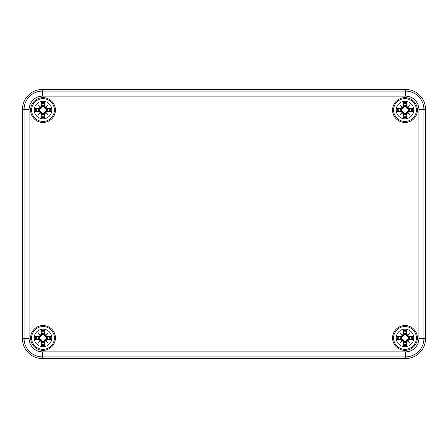 <?xml version="1.0" encoding="UTF-8"?>
<svg xmlns="http://www.w3.org/2000/svg" width="448" height="448" viewBox="0 0 448 448"><rect width="100%" height="100%" fill="white"/><g stroke="black" fill="none" stroke-linecap="round" stroke-linejoin="round"><path stroke-width="0.67" d="M42.51 358.568A20.11 20.11 0 0 1 22.4 338.458L22.4 109.542A20.11 20.11 0 0 1 42.51 89.432L405.49 89.432A20.11 20.11 0 0 1 425.6 109.542L425.6 338.458A20.11 20.11 0 0 1 405.49 358.568L42.51 358.568L405.49 358.568A20.11 20.11 0 0 0 425.6 338.458L425.6 109.542A20.11 20.11 0 0 0 405.49 89.432L42.51 89.432A20.11 20.11 0 0 0 22.4 109.542L22.4 338.458A20.11 20.11 0 0 0 42.51 358.568L42.51 356.899L405.49 356.899L405.49 351.87L42.51 351.87L42.51 356.899A18.441 18.441 0 0 1 24.069 338.458L29.098 338.458L29.098 109.542L24.069 109.542L24.069 338.458L22.4 338.458M417.39 337.954A12.398 12.398 0 0 1 398.787 348.695A12.398 12.398 0 0 1 398.787 327.214A12.398 12.398 0 0 1 417.39 337.954M417.39 110.046A12.398 12.398 0 0 1 398.787 120.786A12.398 12.398 0 0 1 398.787 99.305A12.398 12.398 0 0 1 417.39 110.046M55.412 110.046A12.398 12.398 0 0 1 36.814 120.786A12.398 12.398 0 0 1 36.814 99.305A12.398 12.398 0 0 1 55.412 110.046M55.412 337.954A12.398 12.398 0 0 1 36.814 348.695A12.398 12.398 0 0 1 36.814 327.214A12.398 12.398 0 0 1 55.412 337.954M43.014 329.157A8.798 8.798 0 0 1 50.63 342.356A8.798 8.798 0 0 1 35.392 342.356A8.798 8.798 0 0 1 43.014 329.157M43.014 326.558A11.396 11.396 0 0 0 33.146 343.655A11.396 11.396 0 0 0 52.881 343.655A11.396 11.396 0 0 0 43.014 326.558A11.396 11.396 0 0 0 33.146 343.655A11.396 11.396 0 0 0 52.881 343.655A11.396 11.396 0 0 0 43.014 326.558M44.218 334.309A21.745 1.893 -80.2 0 0 44.778 330.562L43.523 333.934A4.054 4.054 0 0 0 42.498 333.934L41.21 336.157L39.262 337.506L35.622 336.19A7.599 7.599 0 0 0 35.622 339.718A21.745 1.893 -9.8 0 0 39.368 339.164L40.382 339.903A21.582 3.746 130 0 0 38.091 342.877A21.582 3.746 -40 0 0 41.065 340.586L41.804 341.6A21.745 1.893 99.8 0 0 41.25 345.346L42.498 341.975A4.054 4.054 0 0 0 43.523 341.975L44.811 339.758L46.76 338.408L50.406 339.718A7.599 7.599 0 0 0 50.406 336.19A21.745 1.893 170.2 0 0 46.659 336.75L45.646 336.006A21.582 3.746 -50 0 0 47.936 333.032A21.582 3.746 140 0 0 44.962 335.322L44.044 334.309L44.962 335.322M43.523 341.975L44.778 345.346A21.745 1.893 -99.8 0 0 44.218 341.6L44.962 340.586A21.582 3.746 40 0 0 47.936 342.877A21.582 3.746 -130 0 0 45.646 339.903L46.659 339.164A21.745 1.893 9.8 0 0 50.406 339.718M42.498 333.934L41.25 330.562A21.745 1.893 80.2 0 0 41.804 334.309L41.065 335.322A21.582 3.746 -140 0 0 38.091 333.032A21.582 3.746 50 0 0 40.382 336.006L39.368 336.75A21.745 1.893 -170.2 0 0 35.622 336.19M41.804 334.309L41.978 334.309A21.577 1.882 -99.8 0 1 41.485 330.994M41.065 335.322L42.56 334.208M38.091 333.032L41.21 336.157M39.368 336.75L40.382 336.006M41.026 335.518L40.572 335.966A21.414 3.718 -130 0 1 38.959 333.9A21.414 3.718 40 0 1 41.026 335.513M39.368 339.164L39.362 338.99A21.577 1.882 170.2 0 1 36.053 339.483L35.622 339.718M40.382 339.903L39.262 338.408L41.21 339.758L42.498 341.975M38.091 342.877L41.21 339.758M41.804 341.6L41.065 340.586M36.053 339.483L39.262 338.408M40.572 339.942L41.026 340.396A21.414 3.718 140 0 1 38.959 342.009A21.414 3.718 -50 0 1 40.566 339.942M44.218 341.6L44.044 341.6A21.577 1.882 80.2 0 1 44.542 344.915M44.962 340.586L43.462 341.701M47.936 342.877L44.811 339.758M46.659 339.164L45.646 339.903M45.002 340.396L45.45 339.942A21.414 3.718 50 0 1 47.068 342.009A21.414 3.718 -140 0 1 45.002 340.402M46.659 336.75L46.659 336.924A21.577 1.882 -9.8 0 1 49.974 336.426L50.406 336.19M45.646 336.006L46.76 337.506L44.811 336.157L43.523 333.934M44.811 336.157L47.068 333.9A21.414 3.718 130 0 1 45.455 335.966L45.002 335.513A21.414 3.718 -40 0 1 47.068 333.9L47.936 333.032M49.974 336.426L46.76 337.506M38.993 338.464A4.054 4.054 0 0 1 38.993 337.445M47.034 337.445A4.054 4.054 0 0 1 47.034 338.464M43.014 101.248A8.798 8.798 0 0 1 50.63 114.442A8.798 8.798 0 0 1 35.392 114.442A8.798 8.798 0 0 1 43.014 101.248M43.014 98.65A11.396 11.396 0 0 0 33.146 115.741A11.396 11.396 0 0 0 52.881 115.741A11.396 11.396 0 0 0 43.014 98.65A11.396 11.396 0 0 0 33.146 115.741A11.396 11.396 0 0 0 52.881 115.741A11.396 11.396 0 0 0 43.014 98.65M44.218 106.4A21.745 1.893 -80.2 0 0 44.778 102.654L43.523 106.025A4.054 4.054 0 0 0 42.498 106.025L41.21 108.242L39.262 109.592L35.622 108.282A7.599 7.599 0 0 0 35.622 111.81A21.745 1.893 -9.8 0 0 39.368 111.25L40.382 111.994A21.582 3.746 130 0 0 38.091 114.968A21.582 3.746 -40 0 0 41.065 112.678L41.804 113.691A21.745 1.893 99.8 0 0 41.25 117.438L42.498 114.066A4.054 4.054 0 0 0 43.523 114.066L44.811 111.843L46.76 110.494L50.406 111.81A7.599 7.599 0 0 0 50.406 108.282A21.745 1.893 170.2 0 0 46.659 108.836L45.646 108.097A21.582 3.746 -50 0 0 47.936 105.123A21.582 3.746 140 0 0 44.962 107.414L44.044 106.4L44.962 107.414M43.523 114.066L44.778 117.438A21.745 1.893 -99.8 0 0 44.218 113.691L44.962 112.678A21.582 3.746 40 0 0 47.936 114.968A21.582 3.746 -130 0 0 45.646 111.994L46.659 111.25A21.745 1.893 9.8 0 0 50.406 111.81M42.498 106.025L41.25 102.654A21.745 1.893 80.2 0 0 41.804 106.4L41.065 107.414A21.582 3.746 -140 0 0 38.091 105.123A21.582 3.746 50 0 0 40.382 108.097L39.368 108.836A21.745 1.893 -170.2 0 0 35.622 108.282M41.804 106.4L41.978 106.4A21.577 1.882 -99.8 0 1 41.485 103.085M41.065 107.414L42.56 106.299M38.091 105.123L41.21 108.242M39.368 108.836L40.382 108.097M41.026 107.604L40.572 108.058A21.414 3.718 -130 0 1 38.959 105.991A21.414 3.718 40 0 1 41.026 107.598M39.368 111.25L39.362 111.076A21.577 1.882 170.2 0 1 36.053 111.574L35.622 111.81M40.382 111.994L39.262 110.494L41.21 111.843L42.498 114.066M38.091 114.968L41.21 111.843M41.804 113.691L41.065 112.678M36.053 111.574L39.262 110.494M40.572 112.034L41.026 112.482A21.414 3.718 140 0 1 38.959 114.1A21.414 3.718 -50 0 1 40.566 112.034M44.218 113.691L44.044 113.691A21.577 1.882 80.2 0 1 44.542 117.006M44.962 112.678L43.462 113.792M47.936 114.968L44.811 111.843M46.659 111.25L45.646 111.994M45.002 112.482L45.45 112.034A21.414 3.718 50 0 1 47.068 114.1A21.414 3.718 -140 0 1 45.002 112.487M46.659 108.836L46.659 109.01A21.577 1.882 -9.8 0 1 49.974 108.517L50.406 108.282M45.646 108.097L46.76 109.592L44.811 108.242L43.523 106.025M44.811 108.242L47.068 105.991A21.414 3.718 130 0 1 45.455 108.058L45.002 107.598A21.414 3.718 -40 0 1 47.068 105.991L47.936 105.123M49.974 108.517L46.76 109.592M38.993 110.555A4.054 4.054 0 0 1 38.993 109.536M47.034 109.536A4.054 4.054 0 0 1 47.034 110.555M404.986 329.157A8.798 8.798 0 0 1 412.608 342.356A8.798 8.798 0 0 1 397.37 342.356A8.798 8.798 0 0 1 404.986 329.157M404.986 326.558A11.396 11.396 0 0 0 395.119 343.655A11.396 11.396 0 0 0 414.854 343.655A11.396 11.396 0 0 0 404.986 326.558A11.396 11.396 0 0 0 395.119 343.655A11.396 11.396 0 0 0 414.854 343.655A11.396 11.396 0 0 0 404.986 326.558M406.196 334.309A21.745 1.893 -80.2 0 0 406.75 330.562L405.502 333.934A4.054 4.054 0 0 0 404.477 333.934L403.189 336.157L401.24 337.506L397.594 336.19A7.599 7.599 0 0 0 397.594 339.718A21.745 1.893 -9.8 0 0 401.341 339.164L402.354 339.903A21.582 3.746 130 0 0 400.064 342.877A21.582 3.746 -40 0 0 403.038 340.586L403.782 341.6A21.745 1.893 99.8 0 0 403.222 345.346L404.477 341.975A4.054 4.054 0 0 0 405.502 341.975L406.79 339.758L408.738 338.408L412.378 339.718A7.599 7.599 0 0 0 412.378 336.19A21.745 1.893 170.2 0 0 408.632 336.75L407.618 336.006A21.582 3.746 -50 0 0 409.909 333.032A21.582 3.746 140 0 0 406.935 335.322L406.022 334.309L406.935 335.322M405.502 341.975L406.75 345.346A21.745 1.893 -99.8 0 0 406.196 341.6L406.935 340.586A21.582 3.746 40 0 0 409.909 342.877A21.582 3.746 -130 0 0 407.618 339.903L408.632 339.164A21.745 1.893 9.8 0 0 412.378 339.718M404.477 333.934L403.222 330.562A21.745 1.893 80.2 0 0 403.782 334.309L403.038 335.322A21.582 3.746 -140 0 0 400.064 333.032A21.582 3.746 50 0 0 402.354 336.006L401.341 336.75A21.745 1.893 -170.2 0 0 397.594 336.19M403.782 334.309L403.956 334.309A21.577 1.882 -99.8 0 1 403.458 330.994M403.038 335.322L404.538 334.208M400.064 333.032L403.189 336.157M401.341 336.75L402.354 336.006M402.998 335.518L402.55 335.966A21.414 3.718 -130 0 1 400.932 333.9A21.414 3.718 40 0 1 402.998 335.513M401.341 339.164L401.341 338.99A21.577 1.882 170.2 0 1 398.026 339.483L397.594 339.718M402.354 339.903L401.24 338.408L403.189 339.758L404.477 341.975M400.064 342.877L403.189 339.758M403.782 341.6L403.038 340.586M398.026 339.483L401.24 338.408M402.55 339.942L402.998 340.396A21.414 3.718 140 0 1 400.932 342.009A21.414 3.718 -50 0 1 402.545 339.942M406.196 341.6L406.022 341.6A21.577 1.882 80.2 0 1 406.515 344.915M406.935 340.586L405.44 341.701M409.909 342.877L406.79 339.758M408.632 339.164L407.618 339.903M406.974 340.396L407.428 339.942A21.414 3.718 50 0 1 409.041 342.009A21.414 3.718 -140 0 1 406.974 340.402M408.632 336.75L408.638 336.924A21.577 1.882 -9.8 0 1 411.947 336.426L412.378 336.19M407.618 336.006L408.738 337.506L406.79 336.157L405.502 333.934M406.79 336.157L409.041 333.9A21.414 3.718 130 0 1 407.434 335.966L406.974 335.513A21.414 3.718 -40 0 1 409.041 333.9L409.909 333.032M411.947 336.426L408.738 337.506M400.966 338.464A4.054 4.054 0 0 1 400.966 337.445M409.007 337.445A4.054 4.054 0 0 1 409.007 338.464M404.986 101.248A8.798 8.798 0 0 1 412.608 114.442A8.798 8.798 0 0 1 397.37 114.442A8.798 8.798 0 0 1 404.986 101.248M404.986 98.65A11.396 11.396 0 0 0 395.119 115.741A11.396 11.396 0 0 0 414.854 115.741A11.396 11.396 0 0 0 404.986 98.65A11.396 11.396 0 0 0 395.119 115.741A11.396 11.396 0 0 0 414.854 115.741A11.396 11.396 0 0 0 404.986 98.65M406.196 106.4A21.745 1.893 -80.2 0 0 406.75 102.654L405.502 106.025A4.054 4.054 0 0 0 404.477 106.025L403.189 108.242L401.24 109.592L397.594 108.282A7.599 7.599 0 0 0 397.594 111.81A21.745 1.893 -9.8 0 0 401.341 111.25L402.354 111.994A21.582 3.746 130 0 0 400.064 114.968A21.582 3.746 -40 0 0 403.038 112.678L403.782 113.691A21.745 1.893 99.8 0 0 403.222 117.438L404.477 114.066A4.054 4.054 0 0 0 405.502 114.066L406.79 111.843L408.738 110.494L412.378 111.81A7.599 7.599 0 0 0 412.378 108.282A21.745 1.893 170.2 0 0 408.632 108.836L407.618 108.097A21.582 3.746 -50 0 0 409.909 105.123A21.582 3.746 140 0 0 406.935 107.414L406.022 106.4L406.935 107.414M405.502 114.066L406.75 117.438A21.745 1.893 -99.8 0 0 406.196 113.691L406.935 112.678A21.582 3.746 40 0 0 409.909 114.968A21.582 3.746 -130 0 0 407.618 111.994L408.632 111.25A21.745 1.893 9.8 0 0 412.378 111.81M404.477 106.025L403.222 102.654A21.745 1.893 80.2 0 0 403.782 106.4L403.038 107.414A21.582 3.746 -140 0 0 400.064 105.123A21.582 3.746 50 0 0 402.354 108.097L401.341 108.836A21.745 1.893 -170.2 0 0 397.594 108.282M403.782 106.4L403.956 106.4A21.577 1.882 -99.8 0 1 403.458 103.085M403.038 107.414L404.538 106.299M400.064 105.123L403.189 108.242M401.341 108.836L402.354 108.097M402.998 107.604L402.55 108.058A21.414 3.718 -130 0 1 400.932 105.991A21.414 3.718 40 0 1 402.998 107.598M401.341 111.25L401.341 111.076A21.577 1.882 170.2 0 1 398.026 111.574L397.594 111.81M402.354 111.994L401.24 110.494L403.189 111.843L404.477 114.066M400.064 114.968L403.189 111.843M403.782 113.691L403.038 112.678M398.026 111.574L401.24 110.494M402.55 112.034L402.998 112.482A21.414 3.718 140 0 1 400.932 114.1A21.414 3.718 -50 0 1 402.545 112.034M406.196 113.691L406.022 113.691A21.577 1.882 80.2 0 1 406.515 117.006M406.935 112.678L405.44 113.792M409.909 114.968L406.79 111.843M408.632 111.25L407.618 111.994M406.974 112.482L407.428 112.034A21.414 3.718 50 0 1 409.041 114.1A21.414 3.718 -140 0 1 406.974 112.487M408.632 108.836L408.638 109.01A21.577 1.882 -9.8 0 1 411.947 108.517L412.378 108.282M407.618 108.097L408.738 109.592L406.79 108.242L405.502 106.025M406.79 108.242L409.041 105.991A21.414 3.718 130 0 1 407.434 108.058L406.974 107.598A21.414 3.718 -40 0 1 409.041 105.991L409.909 105.123M411.947 108.517L408.738 109.592M400.966 110.555A4.054 4.054 0 0 1 400.966 109.536M409.007 109.536A4.054 4.054 0 0 1 409.007 110.555M405.49 358.568L405.49 356.899A18.441 18.441 0 0 0 423.931 338.458L418.902 338.458A13.412 13.412 0 0 1 405.49 351.87M42.51 351.87A13.412 13.412 0 0 1 29.098 338.458M425.6 338.458L423.931 338.458L423.931 109.542L418.902 109.542L418.902 338.458M425.6 109.542L423.931 109.542A18.441 18.441 0 0 0 405.49 91.101L405.49 96.13A13.412 13.412 0 0 1 418.902 109.542M29.098 109.542A13.412 13.412 0 0 1 42.51 96.13L42.51 91.101A18.441 18.441 0 0 0 24.069 109.542L22.4 109.542M405.49 89.432L405.49 91.101L42.51 91.101L42.51 89.432M42.51 96.13L405.49 96.13M41.25 330.562A7.599 7.599 0 0 1 44.778 330.562M44.778 345.346A7.599 7.599 0 0 1 41.25 345.346M36.053 336.426A21.577 1.882 9.8 0 1 39.362 336.924L39.262 337.506M41.485 344.915A21.577 1.882 -80.2 0 1 41.978 341.6L42.56 341.701M49.974 339.483A21.577 1.882 -170.2 0 1 46.659 338.99L46.76 338.408M44.542 330.994A21.577 1.882 99.8 0 1 44.044 334.309L43.462 334.208M41.58 331.369A6.742 6.742 0 0 1 44.447 331.369M36.428 339.388A6.742 6.742 0 0 1 36.428 336.521M44.447 344.54A6.742 6.742 0 0 1 41.58 344.54M49.599 336.521A6.742 6.742 0 0 1 49.599 339.388M41.25 102.654A7.599 7.599 0 0 1 44.778 102.654M44.778 117.438A7.599 7.599 0 0 1 41.25 117.438M36.053 108.517A21.577 1.882 9.8 0 1 39.362 109.01L39.262 109.592M41.485 117.006A21.577 1.882 -80.2 0 1 41.978 113.691L42.56 113.792M49.974 111.574A21.577 1.882 -170.2 0 1 46.659 111.076L46.76 110.494M44.542 103.085A21.577 1.882 99.8 0 1 44.044 106.4L43.462 106.299M41.58 103.46A6.742 6.742 0 0 1 44.447 103.46M36.428 111.479A6.742 6.742 0 0 1 36.428 108.612M44.447 116.631A6.742 6.742 0 0 1 41.58 116.631M49.599 108.612A6.742 6.742 0 0 1 49.599 111.479M403.222 330.562A7.599 7.599 0 0 1 406.75 330.562M406.75 345.346A7.599 7.599 0 0 1 403.222 345.346M398.026 336.426A21.577 1.882 9.8 0 1 401.341 336.924L401.24 337.506M403.458 344.915A21.577 1.882 -80.2 0 1 403.956 341.6L404.538 341.701M411.947 339.483A21.577 1.882 -170.2 0 1 408.638 338.99L408.738 338.408M406.515 330.994A21.577 1.882 99.8 0 1 406.022 334.309L405.44 334.208M403.553 331.369A6.742 6.742 0 0 1 406.42 331.369M398.401 339.388A6.742 6.742 0 0 1 398.401 336.521M406.42 344.54A6.742 6.742 0 0 1 403.553 344.54M411.572 336.521A6.742 6.742 0 0 1 411.572 339.388M403.222 102.654A7.599 7.599 0 0 1 406.75 102.654M406.75 117.438A7.599 7.599 0 0 1 403.222 117.438M398.026 108.517A21.577 1.882 9.8 0 1 401.341 109.01L401.24 109.592M403.458 117.006A21.577 1.882 -80.2 0 1 403.956 113.691L404.538 113.792M411.947 111.574A21.577 1.882 -170.2 0 1 408.638 111.076L408.738 110.494M406.515 103.085A21.577 1.882 99.8 0 1 406.022 106.4L405.44 106.299M403.553 103.46A6.742 6.742 0 0 1 406.42 103.46M398.401 111.479A6.742 6.742 0 0 1 398.401 108.612M406.42 116.631A6.742 6.742 0 0 1 403.553 116.631M411.572 108.612A6.742 6.742 0 0 1 411.572 111.479"/></g></svg>
